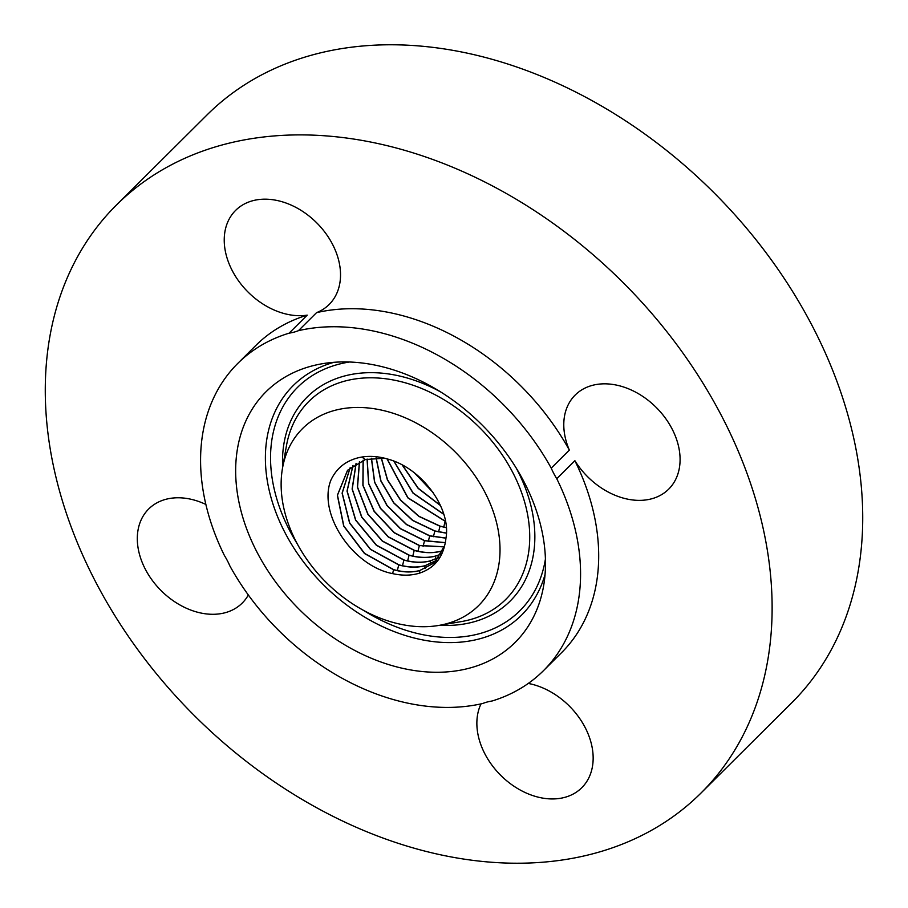 <?xml version="1.0" encoding="UTF-8"?>
<svg xmlns="http://www.w3.org/2000/svg" width="908" height="908" viewBox="0 0 908 908"><rect width="100%" height="100%" fill="white"/><g stroke="black" fill="none" stroke-linecap="round" stroke-linejoin="round"><path stroke-width="1.36" d="M386.774 411.392A124.827 91.731 -134.8 0 0 282.49 468.267A124.827 91.731 -134.8 0 0 394.378 622.786A124.827 91.731 -134.8 0 0 438.814 625.43A124.827 91.731 -134.8 0 0 496.744 523.394A124.827 91.731 -134.8 0 0 386.774 411.392M419.837 573.039C433.059 568.51 441.311 559.407 444.591 545.731A63.378 46.58 -134.8 0 0 445.919 538.489C451.446 509.082 422.708 468.766 388.499 459.278C378.25 456.179 368.557 455.578 359.42 457.496C345.971 460.572 336.425 468.199 330.796 480.377C317.732 513.985 352.815 566.093 392.619 573.618C402.505 575.831 411.574 575.638 419.837 573.039L419.575 570.644C411.574 572.653 402.914 572.358 393.584 569.759L364.494 553.528L343.689 526.061L337.356 495.325L347.526 470.299L365.379 459.527L384.595 458.2M229.917 566.024A216.706 159.263 -134.8 0 0 482.716 703.496A66.329 48.748 -134.8 0 1 492.045 701.01A216.706 159.263 -134.8 0 0 543.404 670.728A216.706 159.263 -134.8 0 0 553.937 658.709A216.706 159.263 -134.8 0 0 556.763 478.709A66.329 48.748 -134.8 0 1 551.235 468.142A216.706 159.263 -134.8 0 0 298.437 330.671A66.329 48.748 -134.8 0 1 289.107 333.168A216.706 159.263 -134.8 0 0 237.748 363.438A216.706 159.263 -134.8 0 0 227.204 375.458A216.706 159.263 -134.8 0 0 224.389 555.458A66.329 48.748 -134.8 0 1 229.917 566.024M395.967 666.699A176.685 129.844 -134.8 0 0 543.563 586.193A176.685 129.844 -134.8 0 0 385.185 367.479A176.685 129.844 -134.8 0 0 322.295 363.733A176.685 129.844 -134.8 0 0 240.302 508.151A176.685 129.844 -134.8 0 0 395.967 666.699M543.404 670.728L561.519 652.704A216.706 159.263 -134.8 0 0 572.063 640.685A216.706 159.263 -134.8 0 0 574.878 460.685A66.329 48.748 -134.8 0 0 668.719 489.128A66.329 48.748 -134.8 0 0 671.943 485.44A66.329 48.748 -134.8 0 0 654.112 405.399A66.329 48.748 -134.8 0 0 575.161 395.071A66.329 48.748 -134.8 0 0 571.938 398.748A66.329 48.748 -134.8 0 0 569.35 450.118L551.235 468.142M574.878 460.685L556.763 478.709M481.013 703.882A66.329 48.748 -134.8 0 0 505.313 779.597A66.329 48.748 -134.8 0 0 581.79 787.713A66.329 48.748 -134.8 0 0 564.719 701.77A66.329 48.748 -134.8 0 0 528.263 683.44M205.855 504.439A66.329 48.748 -134.8 0 0 148.674 509.002A66.329 48.748 -134.8 0 0 145.45 512.679A66.329 48.748 -134.8 0 0 163.281 592.72A66.329 48.748 -134.8 0 0 242.232 603.06A66.329 48.748 -134.8 0 0 245.455 599.382A66.329 48.748 -134.8 0 0 248.338 594.978M721.224 769.995A414.581 304.679 -134.8 0 0 609.779 269.733A414.581 304.679 -134.8 0 0 116.338 205.129A414.581 304.679 -134.8 0 0 96.169 228.124A414.581 304.679 -134.8 0 0 207.614 728.386A414.581 304.679 -134.8 0 0 701.055 792.99A414.581 304.679 -134.8 0 0 721.224 769.995M569.35 450.118A216.706 159.263 -134.8 0 0 316.563 312.647A66.329 48.748 -134.8 0 0 329.161 304.475A66.329 48.748 -134.8 0 0 312.08 218.522A66.329 48.748 -134.8 0 0 235.603 210.406A66.329 48.748 -134.8 0 0 252.674 296.36A66.329 48.748 -134.8 0 0 307.233 315.144A216.706 159.263 -134.8 0 0 255.874 345.415L237.748 363.438M316.563 312.647L298.437 330.671M701.055 792.99L791.663 702.871A414.581 304.679 -134.8 0 0 811.831 679.876A414.581 304.679 -134.8 0 0 700.386 179.614A414.581 304.679 -134.8 0 0 206.945 115.01L116.338 205.129M307.233 315.144L289.107 333.168M433.105 492.556L414.763 473.193M432.776 492.102L415.217 473.545M440.539 505.642L418.157 488.379L402.21 465.01M440.425 505.404L418.27 488.266L402.437 465.134M443.751 514.189L413.174 493.078L394.004 461.207M443.808 514.371L413.061 493.192L393.834 461.139M445.499 521.351L407.976 497.777L387.171 458.881M445.533 521.51L407.794 497.834L387.024 458.846M446.293 527.548L440.096 526.118L419.042 516.323L400.689 500.16L387.523 479.787L381.36 457.916M446.305 527.684L439.983 526.231L418.894 516.414L400.53 500.217L387.364 479.81L381.235 457.916M446.407 533.064L434.943 530.953L412.765 520.375L393.811 502.805L380.951 480.865L376.184 457.859M446.407 533.189L434.83 531.067L412.618 520.477L393.652 502.873L380.793 480.899L376.071 457.87M445.976 538.069L429.79 535.788L406.58 524.472L387.126 505.563L374.709 482.182L371.474 458.268M445.964 538.183L429.666 535.902L406.444 524.563L386.978 505.631L374.561 482.216L371.372 458.279M445.317 542.632L424.626 540.623L400.462 528.581L380.611 508.378L368.739 483.692L367.15 459.062M445.295 542.734L424.513 540.737L400.326 528.683L380.463 508.446L368.603 483.726L367.059 459.085M444.296 546.809L419.473 545.458L394.401 532.712L374.232 511.249L363.03 485.349L363.177 460.208M444.273 546.9L419.36 545.572L394.265 532.814L374.085 511.329L362.894 485.383L363.087 460.231M442.968 550.611L440.868 551.201C432.685 553.256 423.832 552.961 414.32 550.293L388.386 536.855L367.967 514.166L357.525 487.131L359.511 461.661M442.934 550.691L440.766 551.315C432.571 553.369 423.718 553.063 414.207 550.418L388.261 536.957L367.819 514.234L357.4 487.176L359.42 461.695M441.311 554.084L435.579 556.036C427.43 558.079 418.622 557.773 409.168 555.129L382.416 540.998L361.804 517.106L352.236 489.026L356.129 463.398M441.265 554.164L435.465 556.15C427.339 558.193 418.543 557.898 409.054 555.253L382.279 541.1L361.656 517.174L352.111 489.071L356.049 463.443M439.347 557.251L430.279 560.872C422.197 562.903 413.446 562.608 404.003 559.975L376.457 545.14L355.72 520.057L347.128 491.024L353.019 465.418M439.302 557.319L430.176 560.974C422.061 563.005 413.299 562.71 403.901 560.088L376.332 545.254L355.584 520.136L347.015 491.08L352.951 465.464M437.1 560.123L424.978 565.707C416.92 567.716 408.203 567.421 398.85 564.81L370.532 549.295L349.739 523.031L342.214 493.112L350.182 467.688M437.043 560.191L424.876 565.809C416.84 567.841 408.123 567.545 398.737 564.924L370.407 549.385L349.603 523.099L342.1 493.158L350.113 467.756M434.546 562.733L419.689 570.542C411.687 572.551 403.027 572.244 393.697 569.645L364.607 553.403L343.803 525.936L337.47 495.201L347.639 470.174M444.591 545.731L434.501 562.767L419.575 570.644M393.584 569.759L392.619 573.618M545.424 559.033A157.595 115.815 45.2 0 1 413.503 632.501A157.595 115.815 45.2 0 1 363.416 610.312M545.05 574.492A161.896 118.982 45.2 0 1 412.266 637.507A161.896 118.982 45.2 0 1 271.254 498.367A161.896 118.982 45.2 0 1 334.008 362.303M297.2 543.744A157.595 115.815 45.2 0 1 349.455 362.008M440.686 391.95A143.918 105.771 -134.8 0 0 404.31 377.195A143.918 105.771 -134.8 0 0 282.66 467.314M439.767 625.26A143.918 105.771 -134.8 0 0 515.982 467.643M282.49 468.267L286.44 445.817A139.616 102.604 45.2 0 1 403.073 382.2A139.616 102.604 45.2 0 1 526.072 507.481A139.616 102.604 45.2 0 1 461.287 621.594L438.814 625.43M443.74 527.037L445.147 521.396M438.587 531.872L439.994 526.231M433.422 536.707L434.83 531.067M428.27 541.543L429.677 535.902M423.117 546.378L424.524 540.737M417.952 551.213L419.36 545.572M412.799 556.048L414.207 550.418M441.072 554.186L440.766 551.315M407.647 560.883L409.054 555.253M435.772 559.022L435.465 556.15M402.482 565.718L403.901 560.088M430.483 563.845L430.176 560.974M397.329 570.553L398.737 564.924M425.182 568.68L424.876 565.809M361.827 457.042L365.379 459.527"/></g></svg>
